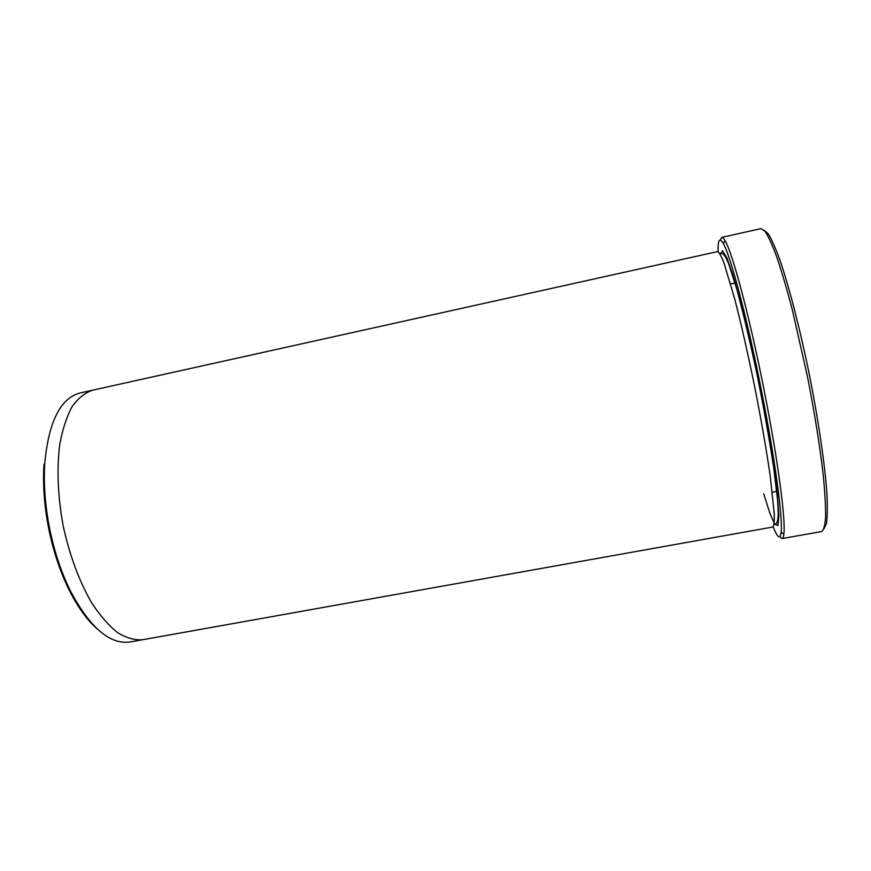 <?xml version="1.0" encoding="UTF-8"?>
<svg xmlns="http://www.w3.org/2000/svg" width="871" height="871" viewBox="0 0 871 871"><rect width="100%" height="100%" fill="white"/><g stroke="black" fill="none" stroke-linecap="round" stroke-linejoin="round"><path stroke-width="1.31" d="M764.161 230.26L768.342 233.907C771.75 239.481 775.68 248.42 780.155 260.723C789.442 287.953 800.427 330.664 809.703 376.403C818.751 422.195 825.055 465.843 826.971 494.543C827.581 507.63 827.385 517.396 826.383 523.841L823.922 528.817M773.165 526.824C777.509 537.853 780.166 539.693 781.113 532.344C782.931 518.833 775.299 460.803 762.081 393.779C747.949 321.345 730.649 255.845 723.289 243.488C719.577 237.075 717.846 239.786 718.074 251.643M717.595 251.588C719.119 252.176 721.286 256.052 724.084 263.227L734.917 299.678C741.439 325.101 748.069 354.334 754.787 387.399C761.319 420.497 766.458 450.035 770.214 476.002L774.254 513.825C774.439 521.522 773.927 525.932 772.74 527.053L142.583 639.739C134.635 640.337 126.251 637.942 117.443 632.542C108.559 625.4 99.915 615.405 91.52 602.59C79.098 580.968 69.647 555.393 63.158 525.866C57.78 496.111 56.659 468.87 59.794 444.134C62.614 429.065 66.74 416.523 72.184 406.507C78.238 398.134 85.053 392.701 92.62 390.186L717.595 251.588M96.986 628.753C86.926 619.88 77.617 606.891 69.049 589.798C60.959 573.39 54.623 555.067 50.028 534.827C44.628 510.21 42.614 486.791 43.975 464.591L44.769 463.307C48.7 421.466 60.524 398.003 80.263 392.93L92.326 390.252M142.278 639.793L130.127 641.971C109.953 644.888 89.996 627.784 70.268 590.68C62.048 573.989 55.602 555.35 50.943 534.761C45.444 509.709 43.387 485.887 44.769 463.307M779.676 536.721L782.038 538.561C782.909 538.42 783.508 536.917 783.846 534.054C785.816 520.433 778.184 461.51 764.738 393.376C750.388 319.733 732.707 253.243 725.151 240.864C723.736 238.349 722.603 237.195 721.743 237.402L720.273 240.004M721.743 237.402L760.927 228.627L764.988 231.24C768.364 236.313 772.337 245.001 776.888 257.315C781.723 271.643 786.796 288.867 792.131 309.009L807.515 376.838C814.657 413.42 819.894 446.083 823.204 474.837C824.902 492.104 825.708 506.062 825.61 516.699C825.022 525.257 823.683 530.21 821.582 531.571L782.038 538.561M720.371 254.495L722.505 250.717L726.839 257.772L733.219 276.042L741.188 304.73C749.996 339.592 759.414 383.588 767.035 425.647C771.673 452.637 775.114 475.718 777.378 494.88L778.892 515.73L777.923 525.496L774.787 524.309L769.888 513.226L763.715 493.813M735.255 282.89L730.617 283.902M776.997 491.364L772.327 492.224M774.003 524.614C776.268 524.081 777.64 523.819 778.282 514.38L777.661 500.814L773.698 467.596C769.387 439.376 763.889 408.608 757.226 375.292C750.258 342.586 743.507 314.093 736.997 289.825L728.711 263.902L726.011 257.827C724.041 254.201 721.939 252.71 719.707 253.363M69.049 589.798L70.268 590.68M781.113 532.344L783.846 534.054M723.289 243.488L725.151 240.864"/></g></svg>

